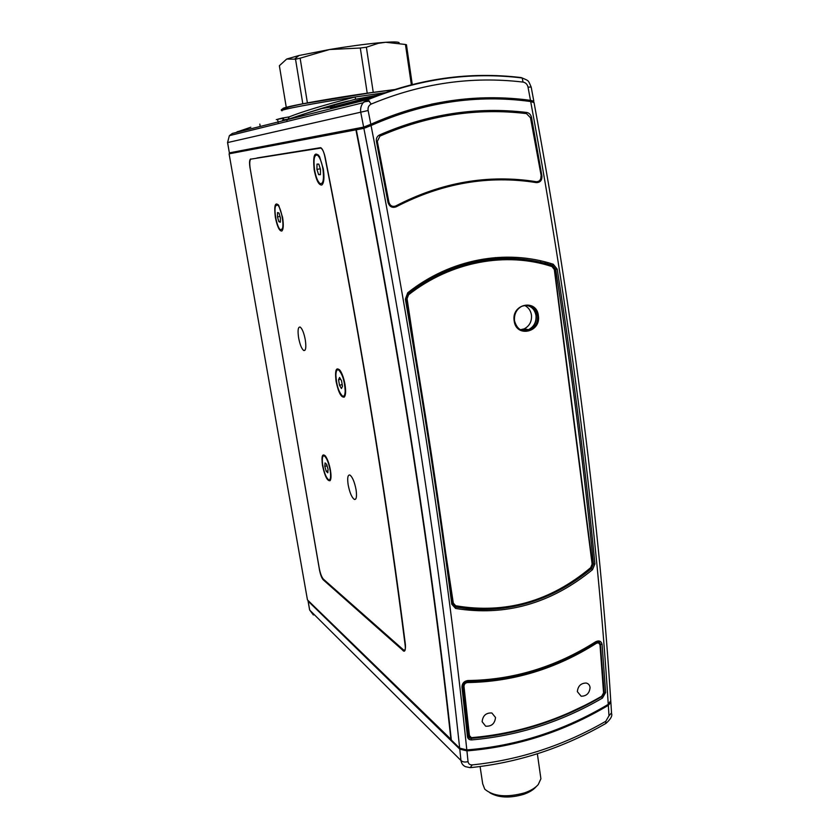 <?xml version="1.0" encoding="UTF-8"?>
<svg xmlns="http://www.w3.org/2000/svg" width="839" height="839" viewBox="0 0 839 839"><rect width="100%" height="100%" fill="white"/><g stroke="black" fill="none" stroke-linecap="round" stroke-linejoin="round"><path stroke-width="1.26" d="M452.431 603.912L455.472 607.027L470.878 609.177C515.073 611.872 555.25 598.343 591.432 568.58L593.456 563.892L594.924 563.955L592.491 569.702C551.066 603.587 505.435 616.508 455.608 608.464L451.802 604.269C445.645 556.697 438.692 507.354 430.942 456.269C423.181 405.143 414.655 352.779 405.373 299.156L406.128 298.967L407.733 292.759C450.501 258.821 505.854 248.805 553.258 264.233L557.211 269.151L555.712 269.382L552.45 265.355C507.039 251.595 462.803 258.213 419.741 285.187L409.484 292.528M466.809 749.909L459.657 748.147L451.34 740.05C441.933 652.501 429.264 556.865 413.302 453.165C397.235 349.129 378.242 241.338 356.313 129.783L363.874 128.357L371.058 125.525C393.386 239.902 412.641 350.314 428.834 456.773C444.901 562.885 457.559 660.597 466.809 749.909C516.509 746.007 563.651 730.821 608.254 704.361C602.78 617.357 593.582 522.645 580.661 420.224C567.615 317.488 550.95 211.271 530.688 101.54C477.129 94.146 423.926 102.148 371.058 125.525M610.75 700.712L608.254 704.361M520.851 330.021L528.476 329.675C533.929 326.801 536.436 322.113 536.006 315.59C534.737 309.234 531.139 305.795 525.214 305.291M524.448 305.406C528.287 307.2 530.605 310.346 531.433 314.845C531.999 321.327 529.577 326.004 524.186 328.867L520.358 329.758M405.373 299.156L407.733 292.759M541.27 176.263L530.489 117.743L526.493 113.611C477.013 107.644 428.152 115.142 379.92 136.107L377.33 141.424L388.929 202.325C390.125 205.817 392.358 207.044 395.641 206.016C441.545 182.189 488.434 174.093 536.31 181.706C539.498 181.633 541.05 179.819 540.956 176.253L541.931 176.043C542.088 180.385 540.222 182.566 536.31 182.608C488.738 174.994 442.006 183.059 396.134 206.824C392.159 208.177 389.453 206.709 388.006 202.398L376.428 141.392C376.029 138.414 377.047 136.275 379.501 134.964C427.691 113.989 476.73 106.48 526.619 112.436C529.21 112.94 530.835 114.597 531.507 117.408L530.447 117.628M540.452 260.751L540.715 262.387L540.452 260.751M545.224 263.572L544.941 261.831M546.032 263.803L545.801 262.062M530.688 101.54L534.044 102.599M547.888 264.348L547.605 262.544M468.623 737.355L471.119 738.205C515.964 734.408 558.732 720.921 599.424 697.744M468.036 736.086L469.882 738.194L471.277 738.351C517.38 734.324 560.819 720.46 601.605 696.748L604.185 692.343L600.378 644.163L599.14 641.845M453.249 605.727L455.493 607.037L455.608 608.464M463.831 607.593L453.983 605.947M552.303 266.194L550.678 265.218L550.384 263.352M600.378 644.163L604.185 692.343L605.622 692.521L602.465 698.079C561.532 721.907 517.915 735.845 471.633 739.914C469.232 739.935 467.837 738.813 467.438 736.527L461.964 687.162C462.1 683.345 464.072 681.132 467.868 680.523C513.069 679.968 555.691 667.036 595.721 641.73C599.151 640.157 601.269 641.069 602.087 644.467L600.63 644.331L598.113 641.531L595.816 642.202M462.562 686.774L467.973 735.698L469.714 738.026M376.428 141.392L377.214 141.351M388.772 202.304L388.006 202.398M431.603 455.997C439.321 506.955 446.254 556.152 452.389 603.619L451.802 604.269M461.964 687.162L462.52 686.396M467.868 680.523L467.333 681.163C463.894 682.128 462.32 683.953 462.614 686.638L468.068 735.96L467.438 736.527M330.325 471.508C330.986 477.391 330.44 480.16 328.699 479.835C326.056 477.716 324.032 472.514 322.606 464.25C321.924 458.325 322.48 455.535 324.253 455.871C326.885 458.01 328.909 463.222 330.325 471.508M324.819 466.327L326.193 471.266L327.808 472.797L328.059 469.379L326.675 464.418L325.06 462.908L324.819 466.327L327.063 465.802M327.955 470.847L326.193 471.266M536.404 786.437L535.932 786.909C533.279 789.95 529.157 792.436 523.578 794.376C509.871 798.329 498.67 797.826 489.976 792.876M480.086 766.552L482.698 783.804L484.753 789.174C493.458 796.484 506.704 797.721 524.48 792.886C530.688 790.737 535.272 787.968 538.229 784.591L540.903 778.781L540.484 775.834M577.358 691.661L581.154 696.223C586.471 696.171 589.45 693.308 590.069 687.644C589.786 685.127 588.475 683.586 586.157 683.03C580.871 683.166 577.935 686.04 577.358 691.661C577.935 686.04 580.871 683.166 586.157 683.03C588.475 683.586 589.786 685.127 590.069 687.644C589.45 693.308 586.471 696.171 581.154 696.223L577.358 691.661M482.131 721.729L485.655 726.186C491.539 726.543 494.832 723.648 495.524 717.492L491.843 712.972C486.012 712.72 482.771 715.646 482.131 721.729C482.771 715.646 486.012 712.72 491.843 712.972L495.524 717.492C494.832 723.648 491.539 726.543 485.655 726.186L482.131 721.729M275.612 205.912L277.489 204.936C280.845 206.635 284.442 224.611 282.292 228.9L280.478 229.802C277.132 228.145 273.535 210.463 275.612 205.912M280.341 222.22L280.415 217.878L279.009 213.033L277.541 212.561L277.478 216.902L278.884 221.716L280.341 222.22M280.362 221.454L278.884 221.716M280.006 216.472L277.478 216.902M495.43 257.594L495.587 258.569M323.005 169.436C324.137 179.808 323.109 184.496 319.932 183.479C317.551 181.329 315.737 176.61 314.489 169.342C313.314 158.938 314.352 154.24 317.593 155.257C319.953 157.438 321.757 162.168 323.005 169.436M316.922 169.373L318.61 174.638L320.404 174.69L320.498 169.415L318.799 164.108L317.006 164.108L316.922 169.373L320.309 168.828M320.404 174.355L318.61 174.638M320.183 147.968L321.253 148.314C322.889 149.751 324.232 152.929 325.27 157.847C344.315 253.923 361.074 347.136 375.536 437.486C387.157 510.164 397.088 578.962 405.31 643.859C405.782 648.222 405.289 650.33 403.832 650.183L323.372 579.13C321.673 577.18 320.299 573.551 319.25 568.234L250.284 169.237C249.403 163.332 249.623 159.966 250.934 159.137L320.98 147.842M305.302 339.879C303.98 333.041 302.281 328.773 300.205 327.074C298.086 326.686 297.551 330.241 298.6 337.739C299.922 344.567 301.621 348.825 303.718 350.513C305.805 350.891 306.34 347.356 305.302 339.879M356.061 489.693C354.498 481.796 352.432 476.909 349.853 475.01C347.766 474.706 347.199 477.968 348.154 484.785C349.706 492.671 351.782 497.558 354.383 499.446C356.439 499.729 356.995 496.478 356.061 489.693M345.049 384.786C343.99 378.788 342.406 374.089 340.288 370.712C336.187 366.36 334.782 369.873 336.051 381.252C338.411 392.432 341.148 397.707 344.273 397.099C345.741 395.358 346.004 391.257 345.049 384.786M330.451 470.312C329.287 464.03 327.64 459.3 325.49 456.112C322.302 453.008 321.306 456.122 322.491 465.435C324.777 476.07 327.294 481.167 330.042 480.705C331.164 479.247 331.3 475.776 330.451 470.312M282.596 217.416L278.747 205.408C275.087 201.591 273.965 205.565 275.36 217.353C277.237 226.624 279.387 231.176 281.81 231.029C283.435 229.425 283.697 224.883 282.596 217.416M323.309 168.891L319.523 156.547C314.552 150.768 312.779 155.215 314.195 169.887C316.251 180.291 318.81 185.335 321.851 185C324.022 183.007 324.515 177.637 323.309 168.891M345.196 390.901C345.049 395.001 344.168 396.721 342.532 396.06C338.736 392.222 336.523 385.279 335.883 375.211C335.999 371.006 336.9 369.244 338.589 369.936C342.385 373.848 344.588 380.833 345.196 390.901M338.557 379.721L339.48 385.227L341.431 388.52L342.469 386.307L341.536 380.759L339.575 377.466L338.557 379.721L340.644 379.27M342.186 384.64L339.48 385.227M323.959 579.644L323.235 579.833L403.832 651.19C405.143 651.316 405.594 649.417 405.174 645.474C396.847 579.34 386.737 509.126 374.865 434.843C360.466 344.944 343.791 252.214 324.861 156.662C323.906 152.184 322.69 149.3 321.201 148L256.608 158.225M360.004 129.091L359.795 128.021L355.935 129.835L229.089 153.82L307.452 599.895L451.298 739.652M233.043 153.065L233.378 152.111M450.931 739.662C441.524 652.176 428.855 556.603 412.903 452.966C396.837 349.014 377.854 241.296 355.935 129.835M323.235 579.833C321.694 578.061 320.446 574.757 319.491 569.933L319.575 569.901M250.106 168.125L319.491 569.933M250.043 168.136C249.235 162.766 249.435 159.704 250.63 158.959M320.561 147.685L257.007 157.973M495.388 257.594L495.545 258.569M237.08 132.258L241.999 130.454L248.302 129.447M236.776 132.027L250.84 127.213M239.692 131.283L237.783 131.513M283.225 117.942L289.193 116.873C302.575 111.524 324.536 104.896 355.075 97.009L385.772 92.584M283.194 118.205L280.845 118.802M451.875 100.554L453.175 100.544M320.477 108.797L330.126 107.161M337.173 105.997L349.926 103.984M363.937 101.876L369.475 101.068M498.911 97.817L512.451 99.243M512.482 98.478L512.577 99.222M500.768 98.499L490.081 97.744M345.93 101.676C318.82 109.238 299.481 115.184 287.924 119.516L282.25 120.942L283.215 119.631M283.204 117.848C274.059 120.113 273.954 120.218 282.89 118.173M289.193 116.873L287.924 119.516L367.23 99.642C417.759 78.698 469.064 71.346 521.155 77.576L522.173 77.975C529.252 81.037 528.046 80.041 531.171 87.046L528.014 87.12C527.322 84.278 525.665 82.6 523.043 82.086C471.654 75.971 421.052 83.292 371.226 104.057C368.741 105.347 367.702 107.497 368.122 110.507L227.6 142.567L229.362 152.855L227.558 142.588L229.372 135.656L363.14 102.746C360.99 105.557 360.204 108.818 360.78 112.531L363.654 127.109L229.414 152.866M330.042 106.647L330.493 107.696L330.042 106.647L334.163 105.19L354.289 99.516L381.357 94.388M460.475 99.474L458.167 99.946M368.122 110.507L370.828 124.287L363.654 127.109M370.828 124.287C423.171 101.058 476.395 93.077 530.489 100.344L528.014 87.12M533.205 100.9L533.331 101.592L533.814 101.173L530.489 100.344M525.245 100.848L525.906 100.921M525.224 100.638C494.486 96.537 463.18 97.733 431.298 104.214M523.043 82.086L522.173 77.975C470.28 71.588 418.85 78.824 367.86 99.705L363.14 102.746L367.86 99.705L371.226 104.057M531.223 87.277L533.814 101.173M233.714 152.048L233.871 152.918M366.486 127.476L366.297 126.228M370.586 124.403L370.775 125.651M522.382 100.281L522.257 99.348M330.493 107.696L386.223 92.647M376.711 96.139L330.482 107.602M283.687 118.289L282.25 120.942L232.361 133.443L229.372 135.656L227.547 142.588M348.667 100.942C325.081 106.343 298.128 116.306 288.574 119.086L283.425 119.872L283.194 118.247M282.03 110.79C277.961 110.087 314.247 103.155 355.075 97.009L355.663 99.191M302.816 103.837L295.527 59.212L286.697 59.034L279.366 65.715L286.298 107.539M295.527 59.212L300.131 58.195L307.41 102.966M367.23 93.265L360.298 48.022L366.381 47.236L373.261 92.416M411.404 85.075L405.457 44.477L406.454 44.75L412.316 84.844M286.697 59.034L298.946 55.521L329.507 49.522C347.262 46.544 363.287 44.352 377.571 42.946L385.73 42.275C395.159 41.667 399.626 41.929 399.133 43.072M405.457 44.477L385.73 42.275L378.347 43.313L366.381 47.236M360.298 48.022L329.507 49.522L300.131 58.195M522.666 330.755L528.56 329.937C534.128 327 536.698 322.207 536.257 315.537C535.272 310.031 532.314 306.602 527.385 305.239M517.642 259.387C488.277 257.154 459.583 263.373 431.582 278.045M472.231 764.906L470.207 767.664L465.509 766.689C462.939 765.525 461.429 763.459 460.968 760.491L459.772 749.133L308.133 601.175L309.696 610.089L460.968 760.491C462.583 762.043 464.942 762.41 468.036 761.613C468.424 763.878 469.819 764.969 472.231 764.906C519.404 759.977 563.934 745.441 605.789 721.288L608.988 715.772L608.338 705.316L610.876 702.348L610.771 701.498M608.338 705.316C564.228 731.587 517.097 746.783 466.935 750.884L468.036 761.613M459.772 749.133L466.935 750.884M608.988 715.772L611.526 712.867M470.952 767.591C518.387 762.578 563.326 747.885 605.758 723.501L605.789 721.288M471.875 737.617C517.537 733.685 560.819 719.872 601.731 696.202L603.566 692.909L600.011 644.939C599.518 643.01 598.301 642.485 596.33 643.345C556.121 668.809 513.143 681.876 467.396 682.558C465.246 682.925 464.103 684.194 463.977 686.386L469.431 735.625L471.612 737.901L469.955 737.523L468.728 735.572L463.254 686.26C463.411 683.733 464.743 682.254 467.229 681.824C512.891 681.153 555.785 668.117 595.921 642.705L598.322 642.275L600.011 644.939M582.203 650.309C545.738 670.571 507.291 680.953 466.872 681.457C464.387 681.887 463.065 683.366 462.908 685.893L468.372 735.153L469.2 736.81M601.731 696.202L601.657 696.339C561.396 719.652 518.806 733.422 473.878 737.659M603.755 692.836L602.287 695.825M600.231 644.782L603.566 692.909M592.324 563.315L593.456 563.892C588.926 517.778 583.514 470.071 577.222 420.759C570.919 371.425 563.745 320.959 555.712 269.382L554.589 269.277M557.211 269.151C565.255 320.792 572.418 371.299 578.711 420.685C585.003 470.05 590.404 517.799 594.924 563.955M459.657 748.147C450.27 659.402 437.538 562.371 421.472 457.056C405.279 351.394 386.087 241.831 363.874 128.357M406.066 298.988C415.326 352.506 423.831 404.786 431.571 455.818M531.507 117.408L541.931 176.043M602.087 644.467L605.622 692.521M592.491 569.702L590.562 568.129M550.678 265.218L552.45 265.355L553.258 264.233M602.465 698.079L601.437 696.632M471.119 738.205L471.633 739.914M395.693 206.142L396.134 206.824M379.501 134.964L379.742 135.855M536.163 181.696L536.31 182.608M526.619 112.436L526.326 113.58M403.056 650.718L405.09 650.131M370.901 92.668L396.302 89.333M288.889 108.525C264.715 110.57 317.645 100.124 370.848 92.678M334.331 106.249L334.163 105.19M538.376 315.695C541.228 332.538 515.954 337.97 514.16 320.76C511.287 303.718 536.771 298.537 538.376 315.695M514.443 320.687C516.751 329.276 521.91 332.443 529.912 330.188C535.492 327.252 538.072 322.438 537.621 315.758C535.261 306.885 529.954 303.749 521.68 306.34C516.373 309.392 513.95 314.153 514.433 320.613M445.719 553.184L453.312 603.136L455.724 605.758C505.372 614.179 550.384 601.469 590.729 567.625L592.124 564.049L554.327 269.571L551.989 266.571C506.242 251.48 451.288 261.328 408.583 294.762L407.062 298.663L415.588 354.824M554.569 269.508L592.124 564.049M592.355 563.944L590.824 567.814M455.724 605.758L455.357 606.136L452.368 602.968M408.027 310.011L406.317 298.736L408.058 294.258L420.15 285.648C463.642 258.915 507.553 252.371 551.894 266.005L551.779 265.994M551.947 266.026L554.327 269.571M408.583 294.762L407.502 294.164M590.729 567.625L590.729 567.888C555.313 597.861 515.44 611.369 471.109 608.432L455.451 606.157M453.312 603.136L452.588 603.126L451.193 593.96M407.062 298.663L406.086 298.694M551.894 266.005L551.989 266.571M309.643 609.785L313.398 614.987L309.622 609.974M467.229 681.824L467.396 682.558M463.977 686.386L463.254 686.26M469.431 735.625L468.728 735.572M595.921 642.705L596.33 643.345M534.003 102.368C554.107 211.344 570.604 316.859 583.524 418.902C596.309 520.652 605.401 614.809 610.792 701.383M470.794 609.177L455.493 607.037L452.473 603.807C446.327 556.267 439.384 506.966 431.655 455.923C423.905 404.849 415.389 352.527 406.128 298.967L407.985 293.713M470.889 609.177L469.63 608.285M528.476 329.675L524.186 328.867M408.09 293.629L419.678 285.229M467.543 681.163C513.028 680.534 555.764 667.55 595.763 642.234M330.388 479.426L329.8 479.562M325.133 455.671L324.253 455.871M537.359 753.779L540.903 778.781M278.338 204.8L277.489 204.936M318.589 155.1L317.593 155.257M282.712 229.634L281.81 231.029M354.383 499.446L355.642 499.132M303.718 350.513L304.987 350.251M339.554 369.737L338.589 369.936M403.832 651.19L404.671 650.949M259.828 124.088L260.226 126.458M281.914 110.57C278.905 109.584 285.858 107.35 302.785 103.847L371.069 92.72L395.589 89.553M295.8 117.544L295.706 116.978M277.688 119.883L278.307 123.616M286.844 119.841L287.106 121.456M298.946 55.521L294.73 58.95M377.571 42.946L378.347 43.313M528.56 329.937L529.912 330.188C522.047 332.559 516.908 329.381 514.485 320.655C514.066 314.08 516.467 309.308 521.68 306.34M471.109 608.432C515.471 611.39 555.376 597.892 590.813 567.909L592.397 563.881L554.621 269.487L551.978 266.068C507.626 252.403 463.684 258.926 420.15 285.648L419.248 285.522M605.968 723.386C610.645 719.201 612.512 715.919 611.568 713.528L610.876 702.348M309.612 609.922L308.06 601.07M600.514 647.771L600.273 644.698L597.913 641.95M469.955 737.523L471.612 737.901M601.773 696.401L589.471 703.176L563.965 715.195C546.011 722.631 527.658 728.399 508.906 732.499C493.563 735.488 489.609 736.055 475.891 737.533M601.783 696.391C603.681 694.252 604.363 693.024 603.828 692.731L603.419 686.784"/></g></svg>
